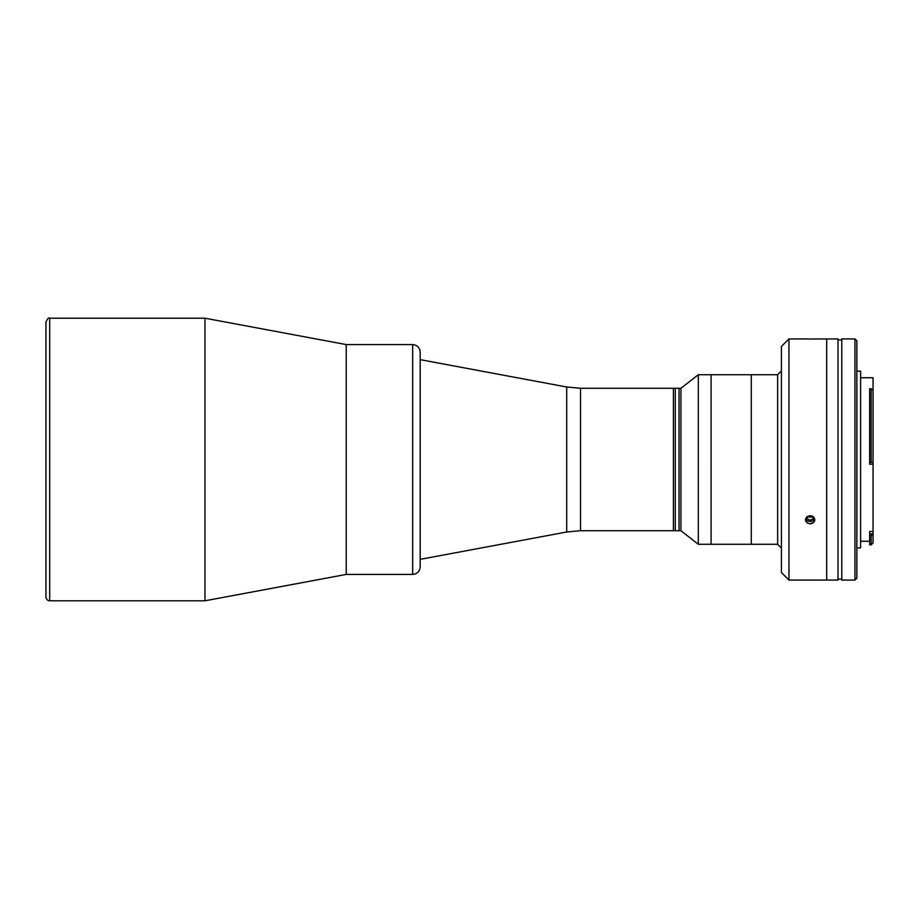 <?xml version="1.0" encoding="UTF-8"?>
<svg xmlns="http://www.w3.org/2000/svg" width="919" height="919" viewBox="0 0 919 919"><rect width="100%" height="100%" fill="white"/><g stroke="black" fill="none" stroke-linecap="round" stroke-linejoin="round"><path stroke-width="1.38" d="M420.19 559.349L566.701 531.998L566.701 387.002L566.701 531.998L580.532 530.711L580.532 388.289L580.532 530.711L673.397 530.711L673.397 388.289L673.397 530.711L675.281 530.711L675.281 459.5L675.281 530.711L679.049 530.711L679.049 388.289L679.049 530.711L680.933 530.711L680.933 397.824L680.933 530.711L698.302 544.278L698.302 386.083L698.302 544.278L711.076 544.278L711.076 374.722L711.088 544.278L751.271 544.278L751.271 374.722L751.271 544.278L777.646 544.278L777.646 374.722L777.646 544.278L781.414 548.046L781.414 346.509L781.414 370.954L777.646 374.722L698.302 374.722L698.302 386.083L698.302 374.722L680.933 388.289L680.933 397.824L680.933 388.289L675.281 388.289L675.281 459.5L675.281 388.289L580.532 388.289L566.701 387.002L420.19 359.651M49.718 600.796L49.718 318.204L49.718 600.796C47.432 600.578 46.168 599.326 45.95 597.028L45.95 321.972C47.547 318.502 48.799 317.239 49.718 318.204L204.96 318.204L204.96 600.796L204.96 318.204L346.222 344.579L346.222 574.421L346.222 344.579L412.654 344.579L412.654 459.5L412.654 344.579C417.226 345.027 419.742 347.531 420.19 352.115L420.19 566.885C419.742 571.469 417.226 573.973 412.654 574.421L412.654 459.5L412.654 574.421L346.222 574.421L204.96 600.796L49.718 600.796M813.062 516.352L810.121 517.225L807.663 516.639M805.446 519.315L806.813 516.869L809.628 515.685L813.832 517.248L814.556 521.165L812.58 523.233L810.121 523.819L813.774 522.348L814.831 519.786L812.66 516.317L809.628 515.685L806.813 516.869L805.526 520.682L807.181 522.945L810.121 523.819L807.181 522.945L805.446 519.315L805.526 520.682M811.201 339.008L838.002 338.927L838.002 580.073L826.698 580.073L826.698 338.927L826.698 580.073L788.95 580.073L788.95 338.927L788.95 580.073L781.414 572.537L781.414 346.463L788.95 338.927L805.412 338.927M810.121 339.019L805.446 338.927L810.121 339.019M813.832 338.962L814.579 338.939M826.698 542.773L826.698 376.227M838.002 378.203L838.002 540.797M838.002 579.131L841.781 579.131L841.781 459.5L841.781 580.073L854.969 580.073L854.969 338.927L854.969 580.073L856.853 578.189L856.853 340.811L854.969 338.927L841.781 338.927L841.781 459.5L841.781 339.869L838.002 339.869M856.853 356.262L856.853 577.546L856.853 547.862L860.621 547.862L860.621 371.138L856.853 371.138L856.853 368.312M872.878 390.173L871.166 388.748L869.661 388.748L869.661 462.475L871.166 462.475L869.661 462.475L869.661 464.198L873.05 464.198L873.05 377.732L860.621 377.732M872.878 462.418L871.166 462.475L871.166 388.748L871.166 462.475L873.05 462.418L873.05 464.198L869.661 464.198L869.661 462.475M871.166 544.841L871.166 535.547L869.661 535.547L869.661 544.841L871.166 544.841L873.05 542.957L873.05 531.504L869.661 531.504L869.661 534.019L873.05 533.859L869.661 534.019L869.661 535.547L871.166 535.547L872.878 534.019L871.166 535.547L871.166 544.841M869.661 531.504L873.05 531.504L873.05 464.198L873.05 533.859M873.05 380.374L873.05 462.418M812.856 516.432L812.833 518.982L813.016 516.547L812.833 518.982L809.915 520.234L807.192 518.661L807.364 516.455L807.192 518.661M805.687 518.431A4.595 3.975 180 0 0 810.121 521.395A4.595 3.975 180 0 0 814.567 518.431M860.621 541.268L869.661 541.268"/></g></svg>
